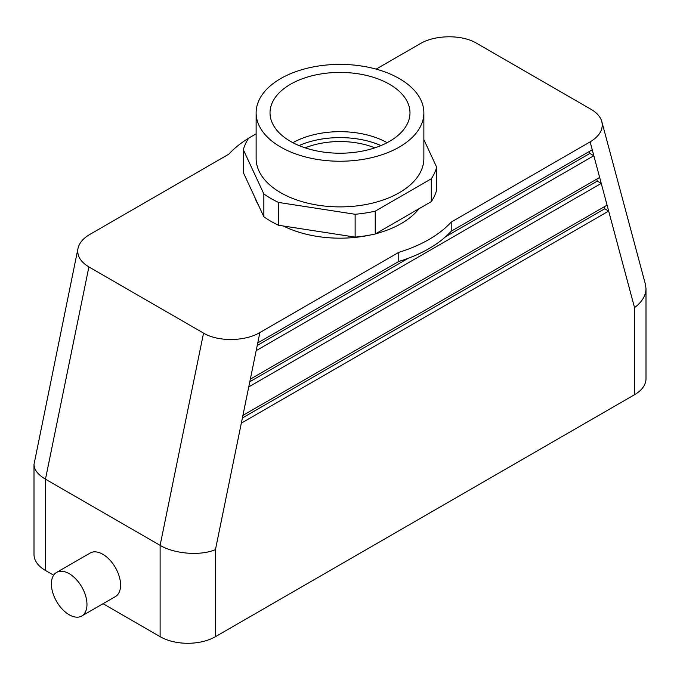 <?xml version="1.0" encoding="UTF-8"?>
<svg xmlns="http://www.w3.org/2000/svg" width="680" height="680" viewBox="0 0 680 680"><rect width="100%" height="100%" fill="white"/><g stroke="black" fill="none" stroke-linecap="round" stroke-linejoin="round"><path stroke-width="1.02" d="M389.487 84.252A69.98 40.401 180 0 1 409.964 113.713A69.98 40.401 180 0 1 366.061 150.314A69.98 40.401 180 0 1 290.513 141.389A69.98 40.401 180 0 1 270.036 113.713A69.98 40.401 180 0 1 312.502 75.667A69.98 40.401 180 0 1 389.487 84.252M387.132 142.681A67.762 39.126 0 0 0 292.868 142.681M243.329 149.736L263.849 193.936L263.849 216.767L243.329 172.558L243.329 149.736A97.843 56.491 180 0 1 248.719 138.125L256.13 133.85M263.849 216.767A97.843 56.491 0 0 0 278.562 225.258L278.562 202.436A97.843 56.491 180 0 1 263.849 193.936M278.562 202.436L355.13 214.276A97.843 56.491 180 0 0 375.232 211.174L431.281 178.806A97.843 56.491 180 0 0 436.671 167.203L423.87 139.621M256.13 112.82L256.13 158.465A83.87 48.416 0 0 0 280.695 192.703A83.87 48.416 0 0 0 372.096 203.201A83.87 48.416 0 0 0 423.87 158.465L423.87 112.82A83.87 48.416 180 0 1 372.096 157.556A83.87 48.416 180 0 1 280.695 147.058A83.87 48.416 180 0 1 256.13 112.82A83.87 48.416 180 0 1 340 64.396A83.87 48.416 180 0 1 423.87 112.82M596.768 179.137L597.295 181.109L249.806 381.735M248.752 386.911L250.342 379.142L599.658 177.463L601.248 183.396L248.752 386.911L242.922 415.378L607.078 205.139L608.668 211.072L241.332 423.147L242.922 415.378M597.295 181.109L601.248 183.396L607.078 205.139M589.356 151.462L589.883 153.433L445.629 236.725M408.332 258.255L257.227 345.491M589.883 153.433L593.836 155.72L256.164 350.668L257.754 342.907L398.777 261.486L398.777 252.356A125.8 72.633 180 0 0 451.223 222.079L451.223 231.208A125.8 72.633 180 0 1 398.777 261.486M451.223 231.208L592.246 149.787L599.658 177.463M604.18 206.814L604.715 208.785L242.394 417.971M604.715 208.785L608.668 211.072L634.534 307.624C642.005 302.014 645.83 295.698 646 288.668L645.439 284.385L601.825 121.626C603.517 129.353 599.615 136.102 590.13 141.882L451.223 222.079M241.332 423.147L215.466 549.567C200.982 556.044 174.599 554.038 160.114 545.36L45.467 479.171L88.893 266.925C80.435 261.808 76.797 255.654 77.987 248.463C79.203 243.049 83.164 238.357 89.871 234.404L228.777 154.207A125.8 72.633 0 0 1 248.676 138.193M646 288.668L646 378.734A39.134 22.593 180 0 1 634.534 394.714L215.466 636.667A39.134 22.593 0 0 1 160.114 636.667L160.114 545.36L203.549 333.115C218.017 341.844 244.868 341.572 259.87 332.554L398.777 252.356M376.142 69.122L420.129 43.733C435.132 34.714 461.983 34.442 476.45 43.171L591.107 109.361C596.904 112.769 600.474 116.858 601.825 121.626M77.987 248.463L34 464.423C34.17 469.82 37.995 474.733 45.467 479.171L45.467 570.469A39.134 22.593 180 0 1 34 554.498L34 464.423M203.549 333.115L88.893 266.925M160.114 636.667L103.046 603.712M53.66 575.203L45.467 570.469M56.602 572.424L90.21 553.019A25.16 14.526 60 0 1 102.791 554.268A25.16 14.526 60 0 1 119.23 576.436A25.16 14.526 60 0 1 115.37 596.598L81.761 616.004A25.16 14.526 60 0 1 56.602 601.477A25.16 14.526 60 0 1 56.602 572.424A25.16 14.526 60 0 1 69.181 573.665A25.16 14.526 60 0 1 85.621 595.841A25.16 14.526 60 0 1 81.761 616.004M283.33 225.998A86.666 50.031 0 0 0 370.694 234.931M375.675 233.742A86.666 50.031 0 0 0 418.982 208.734M254.77 197.208A86.666 50.031 0 0 0 258.341 204.893M380.978 145.571A67.762 39.126 0 0 0 299.022 145.571M305.167 147.857A60.945 35.181 180 0 1 374.833 147.857M278.562 225.258L355.13 237.107A97.843 56.491 0 0 0 375.232 233.996L431.281 201.637A97.843 56.491 0 0 0 436.671 190.026L436.671 167.203M355.13 237.107L355.13 214.276M375.232 233.996L375.232 211.174M431.281 201.637L431.281 178.806M250.342 379.142L256.164 350.668M257.754 342.907L259.87 332.554M215.466 549.567L215.466 636.667M592.246 149.787L590.13 141.882M634.534 307.624L634.534 394.714"/></g></svg>
